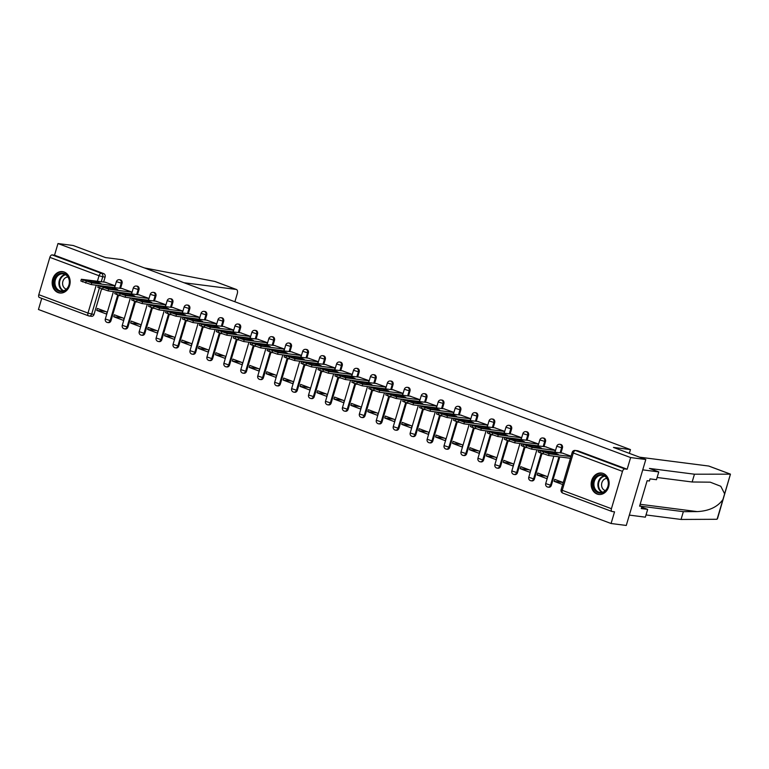 <?xml version="1.0" encoding="UTF-8"?>
<svg xmlns="http://www.w3.org/2000/svg" width="769" height="769" viewBox="0 0 769 769"><rect width="100%" height="100%" fill="white"/><g stroke="black" fill="none" stroke-linecap="round" stroke-linejoin="round"><path stroke-width="1.15" d="M120.57 288.337L122.04 283.377A2.768 2.297 -82.7 0 0 120.224 279.82L119.378 279.714A2.768 2.297 97.3 0 1 121.204 283.271L119.733 288.231M137.507 294.671L138.978 289.711A2.768 2.297 -82.7 0 0 137.161 286.155L136.315 286.049A2.768 2.297 97.3 0 1 138.141 289.605L136.671 294.565M154.444 301.006L155.915 296.036A2.768 2.297 -82.7 0 0 154.098 292.48L153.262 292.374A2.768 2.297 97.3 0 1 155.078 295.93L153.608 300.89M171.381 307.331L172.852 302.371A2.768 2.297 -82.7 0 0 171.035 298.814L170.199 298.708A2.768 2.297 97.3 0 1 172.016 302.265L170.545 307.225M188.318 313.665L189.789 308.696A2.768 2.297 -82.7 0 0 187.972 305.139L187.136 305.033A2.768 2.297 97.3 0 1 188.953 308.59L187.482 313.56M205.256 319.991L206.726 315.03A2.768 2.297 -82.7 0 0 204.91 311.474L204.073 311.368A2.768 2.297 97.3 0 1 205.89 314.925L204.419 319.885M222.203 326.325L223.664 321.365A2.768 2.297 -82.7 0 0 221.847 317.808L221.011 317.693A2.768 2.297 97.3 0 1 222.827 321.25L221.357 326.219M239.14 332.65L240.61 327.69A2.768 2.297 -82.7 0 0 238.784 324.134L237.948 324.028A2.768 2.297 97.3 0 1 239.765 327.584L238.294 332.544M256.077 338.985L257.548 334.025A2.768 2.297 -82.7 0 0 255.721 330.468L254.885 330.362A2.768 2.297 97.3 0 1 256.702 333.909L255.231 338.879M273.014 345.319L274.485 340.35A2.768 2.297 -82.7 0 0 272.659 336.793L271.822 336.687A2.768 2.297 97.3 0 1 273.639 340.244L272.168 345.204M289.951 351.644L291.422 346.684A2.768 2.297 -82.7 0 0 289.596 343.128L288.76 343.022A2.768 2.297 97.3 0 1 290.576 346.579L289.106 351.539M306.889 357.979L308.359 353.009A2.768 2.297 -82.7 0 0 306.543 349.453L305.697 349.347A2.768 2.297 97.3 0 1 307.513 352.904L306.052 357.864M323.826 364.304L325.297 359.344A2.768 2.297 -82.7 0 0 323.48 355.787L322.634 355.682A2.768 2.297 97.3 0 1 324.46 359.238L322.99 364.198M340.763 370.639L342.234 365.669A2.768 2.297 -82.7 0 0 340.417 362.122L339.571 362.007A2.768 2.297 97.3 0 1 341.398 365.563L339.927 370.533M357.7 376.964L359.171 372.004A2.768 2.297 -82.7 0 0 357.354 368.447L356.508 368.341A2.768 2.297 97.3 0 1 358.335 371.898L356.864 376.858M374.638 383.298L376.108 378.338A2.768 2.297 -82.7 0 0 374.292 374.782L373.446 374.666A2.768 2.297 97.3 0 1 375.272 378.223L373.801 383.193M391.575 389.623L393.046 384.663A2.768 2.297 -82.7 0 0 391.229 381.107L390.392 381.001A2.768 2.297 97.3 0 1 392.209 384.558L390.739 389.518M408.512 395.958L409.983 390.998A2.768 2.297 -82.7 0 0 408.166 387.441L407.33 387.336A2.768 2.297 97.3 0 1 409.146 390.892L407.676 395.852M425.449 402.293L426.92 397.323A2.768 2.297 -82.7 0 0 425.103 393.766L424.267 393.661A2.768 2.297 97.3 0 1 426.084 397.217L424.613 402.177M442.386 408.618L443.857 403.658A2.768 2.297 -82.7 0 0 442.04 400.101L441.204 399.995A2.768 2.297 97.3 0 1 443.021 403.552L441.55 408.512M459.333 414.952L460.794 409.983A2.768 2.297 -82.7 0 0 458.978 406.436L458.141 406.32A2.768 2.297 97.3 0 1 459.958 409.877L458.487 414.847M476.271 421.277L477.741 416.317A2.768 2.297 -82.7 0 0 475.915 412.761L475.079 412.655A2.768 2.297 97.3 0 1 476.895 416.212L475.425 421.172M493.208 427.612L494.678 422.652A2.768 2.297 -82.7 0 0 492.852 419.095L492.016 418.98A2.768 2.297 97.3 0 1 493.833 422.537L492.362 427.506M510.145 433.937L511.616 428.977A2.768 2.297 -82.7 0 0 509.789 425.42L508.953 425.315A2.768 2.297 97.3 0 1 510.77 428.871L509.299 433.831M527.082 440.272L528.553 435.312A2.768 2.297 -82.7 0 0 526.727 431.755L525.89 431.649A2.768 2.297 97.3 0 1 527.707 435.196L526.236 440.166M544.019 446.606L545.49 441.637A2.768 2.297 -82.7 0 0 543.673 438.08L542.827 437.974A2.768 2.297 97.3 0 1 544.644 441.531L543.183 446.491M560.957 452.931L562.427 447.971A2.768 2.297 -82.7 0 0 560.611 444.415L559.765 444.309A2.768 2.297 97.3 0 1 561.591 447.866L560.12 452.826M597.08 494.034A10.795 8.968 -82.7 0 0 598.753 494.448A10.795 8.968 -82.7 0 0 608.846 485.912A10.795 8.968 -82.7 0 0 603.175 473.454A10.795 8.968 -82.7 0 0 601.502 473.041A10.795 8.968 -82.7 0 0 591.409 481.586A10.795 8.968 -82.7 0 0 597.08 494.034M58.108 292.595A10.795 8.968 -82.7 0 0 59.78 293.008A10.795 8.968 -82.7 0 0 69.873 284.472A10.795 8.968 -82.7 0 0 64.202 272.024A10.795 8.968 -82.7 0 0 62.529 271.601A10.795 8.968 -82.7 0 0 52.436 280.147A10.795 8.968 -82.7 0 0 58.108 292.595M41.747 298.362L38.45 309.494L611.086 523.506L614.537 511.837L612.172 511.529A2.768 1.509 110.5 0 1 611.989 511.491A2.768 1.509 110.5 0 1 611.432 508.703L622.486 471.368L573.299 452.989L562.245 490.314L611.432 508.703M645.806 459.506L630.618 457.565L57.983 243.542L73.17 245.494L105.526 257.586L122.55 259.768L630.465 449.596L613.451 447.414L645.806 459.506L626.274 525.458L611.086 523.506M39.546 297.516A2.768 1.509 -69.5 0 1 39.354 297.468A2.768 1.509 -69.5 0 1 38.796 294.681L49.85 257.355A2.768 1.509 -69.5 0 1 52.157 254.914L54.532 255.212L103.709 273.601A2.768 2.297 97.3 0 1 105.103 277.051L103.632 282.012M101.566 288.99L94.049 314.377L91.684 314.069A2.768 2.297 97.3 0 1 88.723 315.896A2.768 1.509 110.5 0 1 88.541 315.848A2.768 2.768 0 0 0 89.156 316.001L91.521 316.309A2.768 2.297 -82.7 0 0 94.049 314.377M54.532 255.212L57.983 243.542M627.158 469.234L577.971 450.855A2.768 2.297 -82.7 0 0 577.548 450.74L575.183 450.442A2.768 2.297 97.3 0 1 575.606 450.547L624.793 468.927L627.158 469.234L630.618 457.565M624.793 468.927A2.768 1.509 110.5 0 0 622.486 471.368M571.059 456.171L562.466 453.124M563.244 482.557L554.699 479.366L554.113 481.336L563.062 482.49M537.175 475.011L546.942 478.664L547.528 476.684L537.762 473.031L537.175 475.011L546.125 476.155M546.182 446.876L521.738 443.876L532.129 447.452L531.619 449.163L554.805 452.134L555.343 450.307L545.529 446.799M520.238 468.677L530.004 472.329L530.591 470.349L520.815 466.696L520.238 468.677L529.187 469.83M529.245 440.55L504.8 437.542L515.192 441.118L514.682 442.829L537.858 445.809L538.406 443.973L528.591 440.464M503.291 462.352L513.067 466.004L513.654 464.024L503.878 460.371L503.291 462.352L512.25 463.496M512.308 434.216L487.863 431.217L498.254 434.783L497.745 436.504L520.921 439.474L521.469 437.638L511.654 434.139M486.354 456.017L496.13 459.67L496.716 457.69L486.94 454.037L486.354 456.017L495.313 457.171M495.371 427.891L470.926 424.882L481.307 428.458L480.808 430.169L503.983 433.149L504.531 431.313L494.717 427.804M469.417 449.692L479.193 453.335L479.779 451.365L470.003 447.712L469.417 449.692L478.376 450.836M487.046 426.824L487.594 424.978L477.78 421.47M452.48 443.357L462.256 447.01L462.842 445.03L453.066 441.377L452.48 443.357L461.438 444.501M461.496 415.231L437.052 412.222L447.433 415.798L446.933 417.509L470.109 420.489L470.657 418.653L460.842 415.145M435.542 437.023L445.318 440.675L445.905 438.705L436.129 435.052L435.542 437.023L444.501 438.176M444.559 408.897L420.114 405.897L430.496 409.464L429.986 411.184L453.172 414.155L453.72 412.319L443.905 408.81M418.605 430.698L428.381 434.35L428.967 432.37L419.192 428.718L418.605 430.698L427.554 431.842M427.622 402.572L403.177 399.563L413.559 403.139L413.049 404.85L436.234 407.82L436.782 405.994L426.958 402.485M401.668 424.363L411.444 428.016L412.03 426.036L402.254 422.383L401.668 424.363L410.617 425.517M410.684 396.237L386.24 393.228L396.621 396.804L396.112 398.515L419.297 401.495L419.836 399.659L410.021 396.15M384.731 418.038L394.507 421.691L395.083 419.711L385.317 416.058L384.731 418.038L393.68 419.182M393.738 389.902L369.303 386.903L379.684 390.479L379.175 392.19L402.36 395.16L402.898 393.334L393.084 389.825M367.793 411.703L377.56 415.356L378.146 413.376L368.38 409.723L367.793 411.703L376.743 412.857M376.8 383.577L352.365 380.568L362.747 384.144L362.237 385.855L385.423 388.835L385.961 386.999L376.147 383.491M350.856 405.378L360.623 409.031L361.209 407.051L351.443 403.398L350.856 405.378L359.805 406.522M368.486 382.51L369.024 380.665L359.21 377.166M333.919 399.044L343.685 402.696L344.272 400.716L334.505 397.064L333.919 399.044L342.868 400.197M342.926 370.918L318.481 367.909L328.872 371.485L328.363 373.196L351.548 376.176L352.087 374.34L342.272 370.831M316.982 392.709L326.748 396.362L327.334 394.391L317.568 390.739L316.982 392.709L325.931 393.863M325.989 364.583L301.544 361.584L311.935 365.15L311.426 366.871L334.611 369.841L335.149 368.005L325.335 364.496M300.045 386.384L309.811 390.037L310.397 388.057L300.631 384.404L300.045 386.384L308.994 387.528M317.664 363.516L318.212 361.68L308.398 358.171M283.107 380.049L292.874 383.702L293.46 381.722L283.684 378.079L283.107 380.049L292.057 381.203M292.114 351.923L267.67 348.915L278.061 352.49L277.551 354.211L300.727 357.181L301.275 355.345L291.461 351.837M266.161 373.724L275.936 377.377L276.523 375.397L266.747 371.744L266.161 373.724L275.119 374.868M275.177 345.589L250.732 342.589L261.124 346.165L260.614 347.876L283.79 350.847L284.338 349.02L274.523 345.512M249.223 367.39L258.999 371.043L259.586 369.062L249.81 365.41L249.223 367.39L258.182 368.543M258.24 339.264L233.795 336.255L244.177 339.831L243.677 341.542L266.853 344.522L267.401 342.686L257.586 339.177M232.286 361.065L242.062 364.717L242.648 362.737L232.872 359.085L232.286 361.065L241.245 362.209M249.915 338.197L250.463 336.351L240.649 332.852M215.349 354.73L225.125 358.383L225.711 356.403L215.935 352.75L215.349 354.73L224.308 355.884M224.365 326.604L199.921 323.595L210.302 327.171L209.793 328.882L232.978 331.862L233.526 330.026L223.712 326.517M198.412 348.405L208.188 352.048L208.774 350.078L198.998 346.425L198.412 348.405L207.37 349.549M207.428 320.269L182.984 317.27L193.365 320.836L192.856 322.557L216.041 325.527L216.589 323.691L206.774 320.183M181.474 342.07L191.25 345.723L191.837 343.743L182.061 340.09L181.474 342.07L190.424 343.214M190.491 313.944L166.046 310.936L176.428 314.511L175.918 316.222L199.104 319.202L199.652 317.366L189.828 313.858M164.537 335.736L174.313 339.389L174.899 337.418L165.124 333.765L164.537 335.736L173.486 336.889M173.554 307.61L149.109 304.601L159.491 308.177L158.981 309.897L182.166 312.868L182.705 311.032L172.89 307.523M147.6 329.411L157.376 333.064L157.953 331.083L148.186 327.431L147.6 329.411L156.549 330.555M156.607 301.285L132.172 298.276L142.553 301.852L142.044 303.563L165.229 306.533L165.768 304.707L155.953 301.198M130.663 323.076L140.429 326.729L141.015 324.749L131.249 321.096L130.663 323.076L139.612 324.23M139.67 294.95L115.235 291.941L125.616 295.517L125.107 297.228L148.292 300.208L148.83 298.372L139.016 294.863M113.725 316.751L123.492 320.404L124.078 318.424L114.312 314.771L113.725 316.751L122.675 317.895M131.355 293.883L131.893 292.047L122.079 288.538M96.788 310.416L106.555 314.069L107.141 312.089L97.375 308.436L96.788 310.416L105.738 311.57M114.408 287.548L114.956 285.712L105.142 282.204M118.503 295.325L110.986 320.702L110.14 320.596A2.768 2.297 97.3 0 1 107.622 322.528L108.458 322.634A2.768 2.297 -82.7 0 0 110.986 320.702M135.44 301.659L127.923 327.036L127.077 326.931A2.768 2.297 97.3 0 1 124.559 328.863L125.395 328.969A2.768 2.297 -82.7 0 0 127.923 327.036M152.377 307.984L144.86 333.362L144.024 333.256A2.768 2.297 97.3 0 1 141.496 335.188L142.332 335.303A2.768 2.297 -82.7 0 0 144.86 333.362M169.315 314.319L161.798 339.696L160.961 339.59A2.768 2.297 97.3 0 1 158.433 341.523L159.27 341.628A2.768 2.297 -82.7 0 0 161.798 339.696M186.252 320.644L178.735 346.031L177.899 345.915A2.768 2.297 97.3 0 1 175.37 347.848L176.216 347.963A2.768 2.297 -82.7 0 0 178.735 346.031M203.189 326.979L195.672 352.356L194.836 352.25A2.768 2.297 97.3 0 1 192.308 354.182L193.154 354.288A2.768 2.297 -82.7 0 0 195.672 352.356M220.126 333.304L212.609 358.69L211.773 358.585A2.768 2.297 97.3 0 1 209.245 360.517L210.091 360.623A2.768 2.297 -82.7 0 0 212.609 358.69M237.063 339.638L229.547 365.015L228.71 364.91A2.768 2.297 97.3 0 1 226.182 366.842L227.028 366.948A2.768 2.297 -82.7 0 0 229.547 365.015M254.001 345.973L246.484 371.35L245.647 371.244A2.768 2.297 97.3 0 1 243.119 373.176L243.965 373.282A2.768 2.297 -82.7 0 0 246.484 371.35M270.948 352.298L263.421 377.675L262.585 377.569A2.768 2.297 97.3 0 1 260.066 379.502L260.902 379.607A2.768 2.297 -82.7 0 0 263.421 377.675M287.885 358.633L280.358 384.01L279.522 383.904A2.768 2.297 97.3 0 1 277.003 385.836L277.84 385.942A2.768 2.297 -82.7 0 0 280.358 384.01M304.822 364.958L297.305 390.344L296.459 390.229A2.768 2.297 97.3 0 1 293.941 392.161L294.777 392.277A2.768 2.297 -82.7 0 0 297.305 390.344M321.759 371.292L314.242 396.669L313.396 396.564A2.768 2.297 97.3 0 1 310.878 398.496L311.714 398.602A2.768 2.297 -82.7 0 0 314.242 396.669M338.696 377.617L331.179 403.004L330.334 402.889A2.768 2.297 97.3 0 1 327.815 404.83L328.651 404.936A2.768 2.297 -82.7 0 0 331.179 403.004M355.634 383.952L348.117 409.329L347.271 409.223A2.768 2.297 97.3 0 1 344.752 411.155L345.589 411.261A2.768 2.297 -82.7 0 0 348.117 409.329M372.571 390.277L365.054 415.664L364.218 415.558A2.768 2.297 97.3 0 1 361.69 417.49L362.526 417.596A2.768 2.297 -82.7 0 0 365.054 415.664M389.508 396.612L381.991 421.989L381.155 421.883A2.768 2.297 97.3 0 1 378.627 423.815L379.463 423.921A2.768 2.297 -82.7 0 0 381.991 421.989M406.445 402.946L398.928 428.323L398.092 428.218A2.768 2.297 97.3 0 1 395.564 430.15L396.4 430.256A2.768 2.297 -82.7 0 0 398.928 428.323M423.383 409.271L415.866 434.648L415.029 434.543A2.768 2.297 97.3 0 1 412.501 436.475L413.347 436.59A2.768 2.297 -82.7 0 0 415.866 434.648M440.32 415.606L432.803 440.983L431.967 440.877A2.768 2.297 97.3 0 1 429.438 442.809L430.284 442.915A2.768 2.297 -82.7 0 0 432.803 440.983M457.257 421.931L449.74 447.318L448.904 447.202A2.768 2.297 97.3 0 1 446.376 449.134L447.222 449.25A2.768 2.297 -82.7 0 0 449.74 447.318M474.194 428.266L466.677 453.643L465.841 453.537A2.768 2.297 97.3 0 1 463.313 455.469L464.159 455.575A2.768 2.297 -82.7 0 0 466.677 453.643M491.131 434.591L483.614 459.977L482.778 459.872A2.768 2.297 97.3 0 1 480.25 461.804L481.096 461.909A2.768 2.297 -82.7 0 0 483.614 459.977M508.078 440.925L500.552 466.302L499.715 466.197A2.768 2.297 97.3 0 1 497.197 468.129L498.033 468.234A2.768 2.297 -82.7 0 0 500.552 466.302M525.016 447.26L517.489 472.637L516.653 472.531A2.768 2.297 97.3 0 1 514.134 474.463L514.97 474.569A2.768 2.297 -82.7 0 0 517.489 472.637M541.953 453.585L534.436 478.962L533.59 478.856A2.768 2.297 97.3 0 1 531.071 480.788L531.908 480.904A2.768 2.297 -82.7 0 0 534.436 478.962M559.774 456.93L551.373 485.297L550.527 485.191A2.768 2.297 97.3 0 1 548.009 487.123L548.845 487.229A2.768 2.297 -82.7 0 0 551.373 485.297M629.35 453.364L630.465 449.596M554.113 481.336L562.658 484.537M570.425 458.295L548.557 455.498L538.175 451.922L538.675 450.201L549.066 453.777L548.557 455.498M553.161 452.489L544.317 451.355A8.651 0.923 -163.5 0 0 549.422 453.268L558.265 454.402A8.651 0.923 -163.5 0 0 553.161 452.489L552.805 453.7M563.119 453.21L538.675 450.201M570.934 456.584L549.066 453.777M531.619 449.163L521.228 445.587L521.738 443.876M536.224 446.164L527.38 445.03A8.651 0.923 -163.5 0 0 532.484 446.933L541.328 448.067A8.651 0.923 -163.5 0 0 536.224 446.164L535.868 447.366M555.305 450.423L532.129 447.452M514.682 442.829L504.291 439.262L504.8 437.542M519.286 439.83L510.443 438.695A8.651 0.923 -163.5 0 0 515.547 440.608L524.391 441.742A8.651 0.923 -163.5 0 0 519.286 439.83L518.931 441.041M538.367 444.088L515.192 441.118M641.471 506.29L683.353 511.664L681.055 519.45L716.718 519.286L717.535 518.566L730.444 474.165L694.455 474.204L692.148 481.99L657.111 477.491M683.353 511.664L697.214 511.606C709.047 510.981 717.612 506.954 722.927 499.542L724.629 493.794L720.793 486.287L710.239 482.182L692.148 481.99M694.455 474.204L649.43 468.427L658.764 471.916L656.457 479.702L650.045 478.876L649.421 480.99L647.133 480.692L639.597 506.156L641.884 506.444L641.259 508.559L647.671 509.376L641.673 507.136M647.671 509.376L645.364 517.162L629.34 515.105L642.74 469.859L658.764 471.916M681.055 519.45L646.018 514.951M639.539 457.171L708.682 466.033A4.153 2.269 -69.5 0 1 708.97 466.11A4.153 2.269 -69.5 0 1 709.22 466.235M724.629 493.794L730.444 474.165L708.682 466.033M641.884 506.444L639.741 505.646M234.891 301.756L237.275 293.681A4.153 2.269 110.5 0 0 236.439 289.5A4.153 2.269 110.5 0 0 236.16 289.432L214.724 281.425L144.303 267.9M184.031 282.742L236.16 289.432M608.068 486.566A9.334 7.757 97.3 0 1 598.099 492.727A9.334 7.757 97.3 0 1 593.408 481.086A9.334 7.757 97.3 0 1 603.377 474.925A9.334 7.757 97.3 0 1 608.068 486.566M594.331 481.336A8.651 7.19 -82.7 0 0 600.022 492.448A8.651 7.19 -82.7 0 0 607.904 486.412A8.651 7.19 -82.7 0 0 602.223 475.3A8.651 7.19 -82.7 0 0 594.331 481.336M606.933 478.443A6.152 5.114 -82.7 0 0 601.858 482.778A6.152 5.114 -82.7 0 0 605.376 490.593M602.627 473.271A10.718 8.911 -82.7 0 0 602.098 473.185A10.718 8.911 -82.7 0 0 592.322 480.683A10.718 8.911 -82.7 0 0 599.378 494.457A10.718 8.911 -82.7 0 0 599.897 494.505M69.095 285.126A9.334 7.757 97.3 0 1 59.126 291.288A9.334 7.757 97.3 0 1 54.436 279.647A9.334 7.757 97.3 0 1 64.404 273.485A9.334 7.757 97.3 0 1 69.095 285.126M55.358 279.897A8.651 7.19 -82.7 0 0 61.049 291.009A8.651 7.19 -82.7 0 0 68.931 284.972A8.651 7.19 -82.7 0 0 63.25 273.86A8.651 7.19 -82.7 0 0 55.358 279.897M67.96 277.013A6.152 5.114 -82.7 0 0 62.885 281.348A6.152 5.114 -82.7 0 0 66.403 289.154M63.654 271.841A10.718 8.911 -82.7 0 0 63.125 271.755A10.718 8.911 -82.7 0 0 53.349 279.243A10.718 8.911 -82.7 0 0 60.405 293.018A10.718 8.911 -82.7 0 0 60.924 293.066M497.745 436.504L487.354 432.928L487.863 431.217M502.349 433.505L493.506 432.37A8.651 0.923 -163.5 0 0 498.61 434.274L507.453 435.408A8.651 0.923 -163.5 0 0 502.349 433.505L501.984 434.706M521.43 437.763L498.254 434.783M480.808 430.169L470.417 426.603L470.926 424.882M485.412 427.17L476.569 426.036A8.651 0.923 -163.5 0 0 481.673 427.939L490.507 429.073A8.651 0.923 -163.5 0 0 485.412 427.17L485.047 428.381M504.493 431.428L481.307 428.458M487.046 426.814L463.87 423.844L453.479 420.268L453.989 418.557L464.37 422.123L463.87 423.844M468.475 420.835L459.631 419.701A8.651 0.923 -163.5 0 0 464.736 421.614L473.569 422.748A8.651 0.923 -163.5 0 0 468.475 420.835L468.11 422.046M478.433 421.556L453.989 418.557M487.556 425.103L464.37 422.123M446.933 417.509L436.542 413.933L437.052 412.222M451.528 414.51L442.694 413.376A8.651 0.923 -163.5 0 0 447.798 415.279L456.632 416.413A8.651 0.923 -163.5 0 0 451.528 414.51L451.172 415.712M470.618 418.769L447.433 415.798M429.986 411.184L419.605 407.608L420.114 405.897M434.591 408.176L425.757 407.041A8.651 0.923 -163.5 0 0 430.861 408.954L439.695 410.088A8.651 0.923 -163.5 0 0 434.591 408.176L434.235 409.387M453.681 412.444L430.496 409.464M413.049 404.85L402.668 401.274L403.177 399.563M417.654 401.851L408.82 400.716A8.651 0.923 -163.5 0 0 413.924 402.62L422.758 403.754A8.651 0.923 -163.5 0 0 417.654 401.851L417.298 403.052M436.744 406.109L413.559 403.139M396.112 398.515L385.73 394.949L386.24 393.228M400.716 395.516L391.882 394.382A8.651 0.923 -163.5 0 0 396.987 396.295L405.821 397.429A8.651 0.923 -163.5 0 0 400.716 395.516L400.361 396.727M419.807 399.774L396.621 396.804M379.175 392.19L368.793 388.614L369.303 386.903M383.779 389.191L374.945 388.057A8.651 0.923 -163.5 0 0 380.04 389.96L388.883 391.094A8.651 0.923 -163.5 0 0 383.779 389.191L383.423 390.392M402.869 393.449L379.684 390.479M362.237 385.855L351.856 382.289L352.365 380.568M366.842 382.856L357.998 381.722A8.651 0.923 -163.5 0 0 363.103 383.635L371.946 384.769A8.651 0.923 -163.5 0 0 366.842 382.856L366.486 384.067M385.932 387.115L362.747 384.144M368.486 382.501L345.3 379.53L334.919 375.954L335.419 374.243L345.81 377.81L345.3 379.53M349.905 376.531L341.061 375.397A8.651 0.923 -163.5 0 0 346.165 377.3L355.009 378.435A8.651 0.923 -163.5 0 0 349.905 376.531L349.549 377.733M359.863 377.243L335.419 374.243M368.995 380.79L345.81 377.81M328.363 373.196L317.982 369.629L318.481 367.909M332.967 370.197L324.124 369.062A8.651 0.923 -163.5 0 0 329.228 370.966L338.072 372.1A8.651 0.923 -163.5 0 0 332.967 370.197L332.612 371.408M352.058 374.455L328.872 371.485M311.426 366.871L301.044 363.295L301.544 361.584M316.03 363.862L307.187 362.728A8.651 0.923 -163.5 0 0 312.291 364.641L321.134 365.775A8.651 0.923 -163.5 0 0 316.03 363.862L315.674 365.073M335.111 368.13L311.935 365.15M317.674 363.506L294.489 360.536L284.097 356.96L284.607 355.249L294.998 358.825L294.489 360.536M299.093 357.537L290.249 356.403A8.651 0.923 -163.5 0 0 295.354 358.306L304.197 359.44A8.651 0.923 -163.5 0 0 299.093 357.537L298.737 358.738M309.051 358.258L284.607 355.249M318.174 361.795L294.998 358.825M277.551 354.211L267.16 350.635L267.67 348.915M282.156 351.202L273.312 350.068A8.651 0.923 -163.5 0 0 278.416 351.981L287.26 353.115A8.651 0.923 -163.5 0 0 282.156 351.202L281.8 352.413M301.237 355.47L278.061 352.49M260.614 347.876L250.223 344.301L250.732 342.589M265.218 344.877L256.375 343.743A8.651 0.923 -163.5 0 0 261.479 345.646L270.323 346.781A8.651 0.923 -163.5 0 0 265.218 344.877L264.853 346.079M284.299 349.136L261.124 346.165M243.677 341.542L233.286 337.976L233.795 336.255M248.281 338.543L239.438 337.408A8.651 0.923 -163.5 0 0 244.542 339.321L253.376 340.456A8.651 0.923 -163.5 0 0 248.281 338.543L247.916 339.754M267.362 342.801L244.177 339.831M249.915 338.187L226.74 335.217L216.349 331.641L216.858 329.93L227.24 333.496L226.74 335.217M231.344 332.218L222.501 331.083A8.651 0.923 -163.5 0 0 227.605 332.987L236.439 334.121A8.651 0.923 -163.5 0 0 231.344 332.218L230.979 333.419M241.303 332.929L216.858 329.93M250.425 336.476L227.24 333.496M209.793 328.882L199.411 325.316L199.921 323.595M214.397 325.883L205.563 324.749A8.651 0.923 -163.5 0 0 210.668 326.652L219.501 327.786A8.651 0.923 -163.5 0 0 214.397 325.883L214.042 327.094M233.488 330.141L210.302 327.171M192.856 322.557L182.474 318.981L182.984 317.27M197.46 319.548L188.626 318.414A8.651 0.923 -163.5 0 0 193.73 320.327L202.564 321.461A8.651 0.923 -163.5 0 0 197.46 319.548L197.104 320.76M216.55 323.816L193.365 320.836M175.918 316.222L165.537 312.647L166.046 310.936M180.523 313.223L171.689 312.089A8.651 0.923 -163.5 0 0 176.793 313.992L185.627 315.127A8.651 0.923 -163.5 0 0 180.523 313.223L180.167 314.425M199.613 317.482L176.428 314.511M158.981 309.897L148.6 306.322L149.109 304.601M163.586 306.889L154.752 305.754A8.651 0.923 -163.5 0 0 159.856 307.667L168.69 308.802A8.651 0.923 -163.5 0 0 163.586 306.889L163.23 308.1M182.676 311.157L159.491 308.177M142.044 303.563L131.662 299.987L132.172 298.276M146.648 300.564L137.814 299.429A8.651 0.923 -163.5 0 0 142.909 301.333L151.753 302.467A8.651 0.923 -163.5 0 0 146.648 300.564L146.293 301.765M165.739 304.822L142.553 301.852M125.107 297.228L114.725 293.662L115.235 291.941M129.711 294.229L120.868 293.095A8.651 0.923 -163.5 0 0 125.972 295.008L134.815 296.142A8.651 0.923 -163.5 0 0 129.711 294.229L129.355 295.44M148.802 298.487L125.616 295.517M131.355 293.873L108.169 290.903L97.788 287.327L98.288 285.616L108.679 289.192L108.169 290.903M112.774 287.904L103.93 286.77A8.651 0.923 -163.5 0 0 109.035 288.673L117.878 289.807A8.651 0.923 -163.5 0 0 112.774 287.904L112.418 289.106M122.732 288.615L98.288 285.616M131.864 292.162L108.679 289.192M114.418 287.548L91.232 284.568L80.851 281.002L81.351 279.282L91.742 282.857L91.232 284.568M95.837 281.569L86.993 280.435A8.651 0.923 -163.5 0 0 92.097 282.348L100.941 283.473A8.651 0.923 -163.5 0 0 95.837 281.569L95.481 282.781M105.795 282.29L81.351 279.282M114.917 285.828L91.742 282.857M122.04 283.377L116.379 281.675L114.629 287.577M138.978 289.711L133.316 288L131.566 293.912M155.915 296.036L150.253 294.335L148.504 300.237M172.852 302.371L167.19 300.66L165.441 306.571M189.789 308.696L184.127 306.994L182.378 312.896M206.726 315.03L201.065 313.329L199.315 319.231M223.664 321.365L218.002 319.654L216.252 325.566M240.61 327.69L234.939 325.989L233.19 331.891M257.548 334.025L251.876 332.314L250.127 338.225M274.485 340.35L268.814 338.648L267.064 344.55M291.422 346.684L285.751 344.973L284.011 350.885M308.359 353.009L302.698 351.308L300.948 357.21M325.297 359.344L319.635 357.643L317.885 363.545M342.234 365.669L336.572 363.968L334.823 369.87M359.171 372.004L353.509 370.302L351.76 376.204M376.108 378.338L370.447 376.627L368.697 382.539M393.046 384.663L387.384 382.962L385.634 388.864M409.983 390.998L404.321 389.287L402.572 395.199M426.92 397.323L421.258 395.622L419.509 401.524M443.857 403.658L438.195 401.947L436.446 407.858M460.794 409.983L455.133 408.281L453.383 414.183M477.741 416.317L472.07 414.616L470.32 420.518M494.678 422.652L489.007 420.941L487.258 426.853M511.616 428.977L505.944 427.276L504.195 433.178M528.553 435.312L522.891 433.601L521.142 439.512M545.49 441.637L539.828 439.935L538.079 445.837M562.427 447.971L556.766 446.26L555.016 452.172M105.103 277.051L102.738 276.744L101.268 281.704M99.355 288.164L91.684 314.069L87.983 313.06L96.231 285.212M97.413 281.214L99.038 275.735L49.85 257.355M38.796 294.681L87.983 313.06A2.768 1.509 110.5 0 0 88.541 315.848L39.354 297.468M117.715 295.036L110.14 320.596L105.324 319A2.768 2.768 0 0 0 107.622 322.528M134.652 301.361L127.077 326.931L122.261 325.335A2.768 2.768 0 0 0 124.559 328.863M151.589 307.696L144.024 333.256L139.199 331.66A2.768 2.768 0 0 0 141.496 335.188M168.526 314.021L160.961 339.59L156.136 337.995A2.768 2.768 0 0 0 158.433 341.523M185.473 320.356L177.899 345.915L173.073 344.32A2.768 2.768 0 0 0 175.37 347.848M202.41 326.681L194.836 352.25L190.01 350.654A2.768 2.768 0 0 0 192.308 354.182M219.348 333.015L211.773 358.585L206.948 356.979A2.768 2.768 0 0 0 209.245 360.517M236.285 339.34L228.71 364.91L223.885 363.314A2.768 2.768 0 0 0 226.182 366.842M253.222 345.675L245.647 371.244L240.822 369.639A2.768 2.768 0 0 0 243.119 373.176M270.159 352.01L262.585 377.569L257.759 375.974A2.768 2.768 0 0 0 260.066 379.502M287.097 358.335L279.522 383.904L274.696 382.308A2.768 2.768 0 0 0 277.003 385.836M304.034 364.669L296.459 390.229L291.634 388.633A2.768 2.768 0 0 0 293.941 392.161M320.971 370.994L313.396 396.564L308.571 394.968A2.768 2.768 0 0 0 310.878 398.496M337.908 377.329L330.334 402.889L325.508 401.293A2.768 2.768 0 0 0 327.815 404.83M354.845 383.654L347.271 409.223L342.455 407.628A2.768 2.768 0 0 0 344.752 411.155M371.783 389.989L364.218 415.558L359.392 413.953A2.768 2.768 0 0 0 361.69 417.49M388.72 396.323L381.155 421.883L376.329 420.287A2.768 2.768 0 0 0 378.627 423.815M405.657 402.648L398.092 428.218L393.267 426.622A2.768 2.768 0 0 0 395.564 430.15M422.604 408.983L415.029 434.543L410.204 432.947A2.768 2.768 0 0 0 412.501 436.475M439.541 415.308L431.967 440.877L427.141 439.282A2.768 2.768 0 0 0 429.438 442.809M456.478 421.643L448.904 447.202L444.078 445.607A2.768 2.768 0 0 0 446.376 449.134M473.416 427.968L465.841 453.537L461.016 451.941A2.768 2.768 0 0 0 463.313 455.469M490.353 434.302L482.778 459.872L477.953 458.266A2.768 2.768 0 0 0 480.25 461.804M507.29 440.627L499.715 466.197L494.89 464.601A2.768 2.768 0 0 0 497.197 468.129M524.227 446.962L516.653 472.531L511.827 470.926A2.768 2.768 0 0 0 514.134 474.463M541.165 453.297L533.59 478.856L528.764 477.261A2.768 2.768 0 0 0 531.071 480.788M558.928 456.824L550.527 485.191L545.702 483.595A2.768 2.768 0 0 0 548.009 487.123M577.971 450.855L575.606 450.547A2.768 1.509 -69.5 0 0 573.299 452.989L572.174 452.403L561.12 489.728A2.768 2.768 0 0 0 562.802 493.102A2.768 1.509 110.5 0 0 562.985 493.15M103.709 273.601L101.345 273.293A2.768 2.297 97.3 0 1 102.738 276.744L99.038 275.735A2.768 1.509 -69.5 0 1 101.345 273.293L52.157 254.914M611.989 511.491L562.802 493.102A2.768 1.509 110.5 0 1 562.245 490.314L561.12 489.728M540.367 451.095L539.857 452.806M543.52 452.268L543.01 453.979M523.429 444.761L522.92 446.472M526.582 445.933L526.073 447.654M506.492 438.426L505.983 440.147M509.645 439.608L509.136 441.319M717.112 519.171L722.927 499.542M640.144 504.281L697.214 511.606M602.05 492.362A8.651 7.19 97.3 0 1 598.311 481.846A8.651 7.19 97.3 0 1 604.165 475.896M604.703 476.194A8.363 6.95 -82.7 0 0 598.907 481.98A8.363 6.95 -82.7 0 0 602.646 492.208M63.077 290.922A8.651 7.19 97.3 0 1 59.338 280.406A8.651 7.19 97.3 0 1 65.192 274.456M65.73 274.754A8.363 6.95 -82.7 0 0 59.934 280.541A8.363 6.95 -82.7 0 0 63.673 290.769M489.555 432.101L489.046 433.812M492.708 433.274L492.198 434.994M472.618 425.766L472.108 427.487M475.761 426.949L475.261 428.66M455.681 419.441L455.171 421.152M458.824 420.614L458.324 422.335M438.743 413.107L438.234 414.827M441.887 414.289L441.377 416M421.806 406.782L421.297 408.493M424.949 407.954L424.44 409.666M404.869 400.447L404.359 402.158M408.012 401.62L407.503 403.341M387.932 394.113L387.422 395.833M391.075 395.295L390.565 397.006M370.985 387.787L370.485 389.499M374.138 388.96L373.628 390.681M354.048 381.453L353.548 383.173M357.201 382.635L356.691 384.346M337.11 375.128L336.601 376.839M340.263 376.301L339.754 378.021M320.173 368.793L319.664 370.514M323.326 369.976L322.817 371.687M303.236 362.468L302.726 364.179M306.389 363.641L305.879 365.352M286.299 356.134L285.789 357.845M289.452 357.306L288.942 359.027M269.361 349.808L268.852 351.52M272.514 350.981L272.005 352.692M252.424 343.474L251.915 345.185M255.577 344.647L255.068 346.367M235.487 337.139L234.978 338.86M238.63 338.322L238.13 340.033M218.55 330.814L218.04 332.525M221.693 331.987L221.193 333.708M201.613 324.48L201.103 326.2M204.756 325.662L204.246 327.373M184.675 318.155L184.166 319.866M187.819 319.327L187.309 321.038M167.738 311.82L167.229 313.541M170.881 313.002L170.372 314.713M150.801 305.495L150.291 307.206M153.944 306.668L153.435 308.379M133.854 299.16L133.354 300.871M137.007 300.333L136.498 302.054M116.917 292.826L116.417 294.546M120.07 294.008L119.56 295.719M99.98 286.501L99.47 288.212M103.133 287.673L102.623 289.394M83.042 280.166L82.533 281.887M86.195 281.348L85.686 283.059M545.702 483.595L553.824 456.171M559.765 444.309A2.768 2.768 0 0 0 556.766 446.26M528.764 477.261L536.887 449.836M542.827 437.974A2.768 2.768 0 0 0 539.828 439.935M511.827 470.926L519.95 443.511M525.89 431.649A2.768 2.768 0 0 0 522.891 433.601M494.89 464.601L503.013 437.177M508.953 425.315A2.768 2.768 0 0 0 505.944 427.276M477.953 458.266L486.075 430.851M492.016 418.98A2.768 2.768 0 0 0 489.007 420.941M461.016 451.941L469.138 424.517M475.079 412.655A2.768 2.768 0 0 0 472.07 414.616M444.078 445.607L452.201 418.192M458.141 406.32A2.768 2.768 0 0 0 455.133 408.281M427.141 439.282L435.264 411.857M441.204 399.995A2.768 2.768 0 0 0 438.195 401.947M410.204 432.947L418.326 405.523M424.267 393.661A2.768 2.768 0 0 0 421.258 395.622M393.267 426.622L401.389 399.198M407.33 387.336A2.768 2.768 0 0 0 404.321 389.287M376.329 420.287L384.452 392.863M390.392 381.001A2.768 2.768 0 0 0 387.384 382.962M359.392 413.953L367.515 386.538M373.446 374.666A2.768 2.768 0 0 0 370.447 376.627M342.455 407.628L350.577 380.203M356.508 368.341A2.768 2.768 0 0 0 353.509 370.302M325.508 401.293L333.631 373.878M339.571 362.007A2.768 2.768 0 0 0 336.572 363.968M308.571 394.968L316.693 367.544M322.634 355.682A2.768 2.768 0 0 0 319.635 357.643M291.634 388.633L299.756 361.209M305.697 349.347A2.768 2.768 0 0 0 302.698 351.308M274.696 382.308L282.819 354.884M288.76 343.022A2.768 2.768 0 0 0 285.751 344.973M257.759 375.974L265.882 348.549M271.822 336.687A2.768 2.768 0 0 0 268.814 338.648M240.822 369.639L248.945 342.224M254.885 330.362A2.768 2.768 0 0 0 251.876 332.314M223.885 363.314L232.007 335.89M237.948 324.028A2.768 2.768 0 0 0 234.939 325.989M206.948 356.979L215.07 329.565M221.011 317.693A2.768 2.768 0 0 0 218.002 319.654M190.01 350.654L198.133 323.23M204.073 311.368A2.768 2.768 0 0 0 201.065 313.329M173.073 344.32L181.196 316.905M187.136 305.033A2.768 2.768 0 0 0 184.127 306.994M156.136 337.995L164.258 310.57M170.199 298.708A2.768 2.768 0 0 0 167.19 300.66M139.199 331.66L147.321 304.236M153.262 292.374A2.768 2.768 0 0 0 150.253 294.335M122.261 325.335L130.384 297.911M136.315 286.049A2.768 2.768 0 0 0 133.316 288M105.324 319L113.447 291.576M119.378 279.714A2.768 2.768 0 0 0 116.379 281.675M575.183 450.442A2.768 2.768 0 0 0 572.174 452.403M730.3 474.079L708.97 466.11M236.439 289.5L215.109 281.531"/></g></svg>
